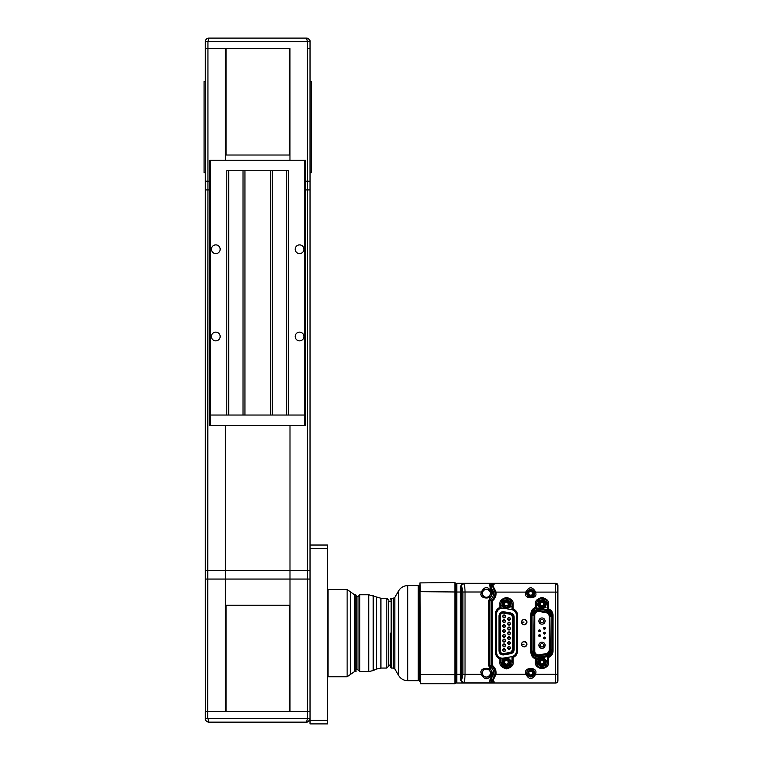 <?xml version="1.0" encoding="UTF-8"?>
<svg xmlns="http://www.w3.org/2000/svg" width="762" height="762" viewBox="0 0 762 762"><rect width="100%" height="100%" fill="white"/><g stroke="black" fill="none" stroke-linecap="round" stroke-linejoin="round"><path stroke-width="1.14" d="M295.199 249.25A4.362 4.362 0 0 0 299.561 253.613A4.362 4.362 0 0 0 303.924 249.25A4.362 4.362 0 0 0 299.561 244.888A4.362 4.362 0 0 0 295.199 249.25M295.199 336.499A4.362 4.362 0 0 0 299.561 340.862A4.362 4.362 0 0 0 303.924 336.499A4.362 4.362 0 0 0 299.561 332.137A4.362 4.362 0 0 0 295.199 336.499M211.436 336.499A4.362 4.362 0 0 0 215.798 340.862A4.362 4.362 0 0 0 220.161 336.499A4.362 4.362 0 0 0 215.798 332.137A4.362 4.362 0 0 0 211.436 336.499M211.436 249.25A4.362 4.362 0 0 0 215.798 253.613A4.362 4.362 0 0 0 220.161 249.25A4.362 4.362 0 0 0 215.798 244.888A4.362 4.362 0 0 0 211.436 249.25M226.79 415.033L226.79 170.726L226.79 415.033L209.683 415.033L210.56 415.033L210.56 425.501L209.683 425.501L209.683 170.726L210.56 170.726L209.683 170.726L209.683 160.249L210.56 160.249L210.56 415.033L304.8 415.033L288.569 415.033L288.569 170.726L288.569 415.033M228.714 415.033L228.714 170.726M243.021 415.033L243.021 170.726M244.945 415.033L244.945 170.726L244.945 415.033L270.415 415.033L270.415 170.726L244.945 170.726M270.415 415.033L270.415 170.726M272.339 415.033L272.339 170.726M286.645 415.033L286.645 170.726M226.79 170.726L288.569 170.726M210.56 425.501L304.8 425.501L304.8 170.726L305.667 170.726L304.8 170.726L304.8 160.249L210.56 160.249M304.8 425.501L305.667 425.501L305.667 415.033L304.8 415.033L305.667 415.033L305.667 160.249L304.8 160.249M205.369 719.214L205.321 579.063L225.39 579.063L225.39 711.689L205.321 711.689L310.029 711.689L289.998 711.689L289.998 579.063L225.39 579.063L225.39 570.338L207.94 570.338L289.989 570.338L289.989 605.238L289.989 579.063L310.029 579.063L307.41 579.063L307.41 718.661L306.534 722.157C308.62 721.985 309.791 720.814 310.029 718.661L310.029 714.337M225.39 605.238L289.998 605.238M226.095 605.238L226.095 711.689L289.265 711.689L289.265 605.238M289.998 425.501L289.989 579.063L205.321 579.063L205.321 570.338L207.94 570.338L205.321 570.338L205.321 48.568L207.94 48.568L205.321 48.568L205.321 41.586L207.94 41.586L208.817 38.1C206.731 38.271 205.569 39.434 205.321 41.586M289.998 579.063L307.41 579.063L307.41 570.338L310.029 570.338L289.998 570.338L289.998 579.063M225.39 425.501L225.39 570.338L307.41 570.338L307.41 189.919L305.667 189.919L310.029 189.919L307.41 189.919L307.41 181.194L305.667 181.194L310.029 181.194L307.41 181.194L307.41 48.568L310.029 48.568L310.029 548.526L310.029 545.03L327.479 545.03L327.479 548.526L310.029 548.526L310.029 720.414L327.479 720.414L327.479 548.526M289.96 160.249L289.96 48.568L207.94 48.568L225.362 48.568L225.362 160.249M207.683 718.661L207.94 189.919L205.321 189.919L209.683 189.919L207.94 189.919L207.94 181.194L209.683 181.194L205.321 181.194L207.94 181.194L207.94 41.586L307.41 41.586L307.41 48.568L310.029 48.568L310.029 41.586C309.858 39.519 308.696 38.348 306.534 38.1L208.817 38.1M289.96 155.019L225.362 155.019M289.265 155.019L289.265 48.568L226.095 48.568L226.095 155.019M205.321 172.669L204.064 172.669L204.064 81.524L205.321 81.524M310.029 81.524L311.296 81.524L311.296 172.669L310.029 172.669M208.597 722.147L207.969 722.052M309.763 720.004L309.448 720.595M309.372 720.7L307.353 722.062L309.753 720.023M205.588 719.995L205.397 719.395M205.33 718.69C205.054 720.185 206.216 721.347 208.817 722.157L207.94 718.661L205.321 718.661C205.492 720.738 206.664 721.9 208.817 722.157L306.534 722.157M205.321 45.92L205.321 48.568M205.978 39.557L207.997 38.195L205.902 39.662M306.753 38.11L307.381 38.205M309.763 40.262L309.953 40.862M309.982 41.034L310.029 41.586C310.305 40.062 309.143 38.91 306.543 38.1M358.016 669.76L356.273 669.76L356.273 596.56L358.016 596.513L358.016 669.808L359.759 671.551L359.759 594.77L358.016 596.513M327.479 590.845L327.479 598.694M390.296 601.18L388.553 601.18L388.553 666.312L388.553 665.14L390.296 665.14L390.296 667.188L390.296 633.155M419.967 661.511L419.967 582.901L420.31 683.762L454.866 683.762L455.743 682.895L455.743 674.332L454.866 674.646L454.866 683.762M419.967 604.799L419.967 591.798M455.743 583.778L455.743 591.979L455.743 583.425L454.866 582.549L419.967 582.901L420.31 591.674L455.743 591.979L455.743 682.533M454.866 582.549L454.866 674.646L419.967 674.522M419.09 680.714L419.09 585.607L419.967 584.73L419.967 681.58L419.09 680.714M522.484 646.224A2.657 2.657 0 0 0 526.609 645.481A2.657 2.657 0 0 0 524.894 641.661A2.657 2.657 0 0 0 521.599 644.242M521.599 622.078A2.657 2.657 0 0 1 524.894 619.496A2.657 2.657 0 0 1 526.609 623.316A2.657 2.657 0 0 1 522.484 624.059M499.891 658.892L501.005 658.082L501.005 662.235A5.524 5.524 0 0 0 506.52 667.76A5.524 5.524 0 0 0 512.045 662.235L512.045 656.634L513.15 657.444L513.15 662.235C513.531 665.369 511.321 667.579 506.52 668.865C501.729 667.579 499.52 665.369 499.891 662.235L499.891 658.892C497.062 657.596 495.586 655.434 495.462 652.424L495.462 613.886C495.586 610.876 497.062 608.724 499.891 607.419L499.891 604.085C499.52 600.951 501.729 598.741 506.52 597.456C511.321 598.741 513.531 600.951 513.15 604.085L513.15 608.876L512.045 609.686L512.045 604.085A5.524 5.524 0 0 0 506.52 598.561A5.524 5.524 0 0 0 501.005 604.085L501.005 608.228L499.891 607.419M535.353 658.892L536.458 658.082L536.458 662.235A5.524 5.524 0 0 0 541.982 667.76A5.524 5.524 0 0 0 547.507 662.235L547.507 656.634L548.611 657.444L548.611 662.235C548.992 665.369 546.783 667.579 541.982 668.865C537.181 667.579 534.972 665.369 535.353 662.235L535.353 658.892C532.524 657.596 531.047 655.434 530.923 652.424L530.923 613.886C531.047 610.876 532.524 608.724 535.353 607.419L535.353 604.085C534.972 600.951 537.181 598.741 541.982 597.456C546.783 598.741 548.992 600.951 548.611 604.085L548.611 608.876L547.507 609.686L547.507 604.085A5.524 5.524 0 0 0 541.982 598.561A5.524 5.524 0 0 0 536.458 604.085L536.458 608.228L535.353 607.419M553.041 650.967L551.936 650.967L551.936 615.344L553.041 615.344L553.041 650.967C552.917 653.986 551.44 656.139 548.611 657.444M530.923 613.886L532.028 613.886L532.028 652.424L530.923 652.424M496.119 593.265C496.043 596.427 494.776 598.999 492.319 600.98L491.661 600.132A8.649 8.649 0 0 0 495.052 593.265L496.119 593.265L496.052 592.103L494.986 592.226L492.395 586.016L494.909 583.368L555.431 583.368L555.317 592.103L535.676 592.103C532.362 586.378 529.066 586.378 525.79 592.103L496.052 592.103L493.081 585.968L492.004 585.187L492.395 586.016L490.699 586.959L490.757 585.797L492.185 584.578L494.909 583.368L491.109 583.473L492.185 584.578L491.433 584.625L490.328 583.521L491.109 583.473M526.866 592.36L525.79 592.103L525.656 593.265C523.846 599.294 537.61 599.294 535.81 593.265L535.676 592.103L534.591 592.36C532.019 588.388 529.438 588.388 526.866 592.36A3.972 3.972 0 0 0 530.733 597.237A3.972 3.972 0 0 0 534.591 592.36M555.317 674.218L555.431 682.942L494.909 682.942L493.081 680.352L496.052 674.218L494.986 674.084L492.395 680.304L490.699 679.361L493.557 674.532A7.306 7.306 0 0 0 490.395 666.931L492.319 665.34C494.776 667.322 496.043 669.893 496.119 673.046L496.052 674.218L525.79 674.218C529.095 679.942 532.39 679.942 535.676 674.218L555.317 674.218L555.317 592.103L557.536 592.103L557.536 674.218L555.317 674.218M534.591 673.96L535.676 674.218L535.81 673.046L534.705 673.046A3.972 3.972 0 0 1 534.591 673.96C532.019 677.923 529.447 677.923 526.866 673.96L525.79 674.218L525.656 673.046C523.846 667.017 537.61 667.017 535.81 673.046M495.462 613.886L496.567 613.886L496.567 652.424A5.829 5.829 0 0 0 501.005 658.082L501.005 658.082A5.829 5.829 0 0 0 503.415 658.168L503.406 658.13A5.791 5.791 0 0 1 496.605 652.424L495.462 652.424M513.15 608.876C515.979 610.172 517.455 612.334 517.588 615.344L517.588 650.967L516.474 650.967A5.829 5.829 0 0 1 512.045 656.634L512.045 656.634A5.829 5.829 0 0 1 511.654 656.711L503.415 658.168M506.359 608.667L511.654 609.6A5.829 5.829 0 0 1 512.045 609.686L512.045 609.686A5.829 5.829 0 0 1 516.474 615.344L516.436 650.967A5.791 5.791 0 0 1 511.654 656.673L511.654 656.711M511.654 609.6L511.654 609.638A5.791 5.791 0 0 1 516.436 615.344L517.588 615.344M505.52 608.562L503.406 608.19A5.791 5.791 0 0 0 496.605 613.886L496.605 613.886A5.829 5.829 0 0 1 501.005 608.228L501.005 608.228A5.829 5.829 0 0 1 503.415 608.152L505.454 608.505M536.458 658.082A5.829 5.829 0 0 0 538.877 658.168L538.867 658.13C534.914 658.378 532.657 656.473 532.067 652.424L532.028 652.424A5.829 5.829 0 0 0 536.458 658.082L536.458 658.082M538.963 659.949L542.458 658.473L545.468 660.768L545.001 664.521L545.821 665.14L541.382 667.007L541.506 665.988L538.496 663.702L538.963 659.949L538.143 659.33L542.582 657.463L542.458 658.473L542.582 657.463L547.106 656.673C550.031 655.968 551.621 654.063 551.898 650.967L551.936 650.967A5.829 5.829 0 0 1 547.507 656.634L547.507 656.634A5.829 5.829 0 0 1 547.116 656.711L542.639 657.501M542.363 657.549L538.877 658.168M547.507 609.686A5.829 5.829 0 0 0 547.116 609.6L547.106 609.638C550.021 610.343 551.621 612.248 551.898 615.344L551.936 615.344A5.829 5.829 0 0 0 547.507 609.686L547.507 609.686M540.41 608.457L538.867 608.19C534.914 607.943 532.657 609.838 532.067 613.896L532.028 613.886A5.829 5.829 0 0 1 536.458 608.228L536.458 608.228A5.829 5.829 0 0 1 538.877 608.152L540.363 608.409M541.211 608.562L547.116 609.6M489.804 598.494L488.833 600.285L491.242 600.98L491.242 665.34L492.319 665.34L492.319 600.98L491.242 600.98L491.661 600.132L490.395 599.389A7.306 7.306 0 0 0 493.557 591.788L490.699 586.959L490.099 587.235L492.643 593.265L489.804 598.494L490.395 599.389L489.909 600.285L489.909 666.036L491.242 665.34L491.661 666.188A8.649 8.649 0 0 1 494.986 674.084M557.536 592.103L557.641 585.587L555.508 583.301L490.328 583.521M493.081 680.352L492.004 681.123L493.081 680.352M491.109 682.847L494.909 682.942L492.185 681.742L491.109 682.847L463.534 683.019L555.431 682.942A2.219 2.219 -45 0 0 557.641 680.733L557.536 674.218M503.406 658.13L511.654 656.673M511.654 609.638L506.292 608.695M538.867 658.13L542.525 657.482M547.106 609.638L541.115 608.581M463.763 583.521L461.324 585.511L461.972 583.949L463.534 583.301L461.972 583.949L461.324 585.511L461.324 680.799L463.763 682.79M490.328 682.79L492.185 681.742L490.099 679.085L489.69 681.418L490.347 682.742A1.105 1.038 -45 0 0 491.414 681.676L491.433 681.685M489.804 667.826L488.833 666.036L489.909 666.036L490.395 666.931L489.804 667.826L492.643 673.046L492.509 674.313L493.557 674.532M493.557 591.788L491.557 592.007C488.109 586.092 484.68 586.092 481.26 592.007L465.03 592.007C464.982 587.759 464.553 584.949 463.734 583.568A2.219 2.076 135 0 0 461.591 585.711L461.553 585.664M491.433 584.625L491.414 584.635A1.105 1.038 -135 0 0 490.347 583.568L489.69 584.902L490.099 587.235M461.543 680.58L461.543 585.74M461.553 680.657L461.591 680.609A2.219 2.076 45 0 0 463.734 682.742C464.553 681.371 464.982 678.551 465.03 674.313L481.26 674.313C484.708 680.228 488.137 680.228 491.557 674.313L492.509 674.313L490.099 679.085M490.48 674.046L491.557 674.313L491.709 673.046L490.595 673.046A4.191 4.191 0 0 1 490.48 674.046C487.766 678.19 485.051 678.19 482.336 674.046L481.26 674.313L481.108 673.046C479.222 666.76 493.586 666.76 491.709 673.046M482.336 592.264L481.26 592.007L481.108 593.265L482.213 593.265A4.191 4.191 0 0 1 482.336 592.264C485.042 588.131 487.756 588.131 490.48 592.264L491.557 592.007L491.709 593.265C493.586 599.561 479.222 599.561 481.108 593.265M491.414 584.635L490.757 585.797A1.105 0.886 -159.4 0 0 489.69 584.902M491.414 681.676L490.757 680.514A1.105 0.886 159.4 0 1 489.69 681.418M490.404 673.046A4.001 4.001 0 0 1 484.403 676.513A4.001 4.001 0 0 1 484.403 669.588A4.001 4.001 0 0 1 490.404 673.046M490.404 593.265A4.001 4.001 0 0 1 484.403 596.732A4.001 4.001 0 0 1 484.403 589.807A4.001 4.001 0 0 1 490.404 593.265M526.494 644.261A2.486 2.486 0 0 0 524.018 641.775A2.486 2.486 0 0 0 521.522 644.252A2.486 2.486 0 0 0 524.008 646.748A2.486 2.486 0 0 0 526.494 644.261A2.486 2.486 0 0 0 524.018 641.775A2.486 2.486 0 0 0 521.522 644.261A2.486 2.486 0 0 0 524.008 646.748A2.486 2.486 0 0 0 526.494 644.261M526.494 622.097A2.486 2.486 0 0 0 524.018 619.62A2.486 2.486 0 0 0 521.522 622.087A2.486 2.486 0 0 0 524.008 624.583A2.486 2.486 0 0 0 526.494 622.097A2.486 2.486 0 0 0 524.018 619.62A2.486 2.486 0 0 0 521.522 622.097A2.486 2.486 0 0 0 524.008 624.583A2.486 2.486 0 0 0 526.494 622.097M510.159 618.839A1.105 1.105 0 0 1 509.054 619.954A1.105 1.105 0 0 1 507.949 618.839A1.105 1.105 0 0 1 509.054 617.734A1.105 1.105 0 0 1 510.159 618.839M510.607 618.839C509.568 620.839 508.54 620.839 507.502 618.839C508.54 616.839 509.568 616.839 510.607 618.839M502.539 650.243C503.568 648.243 504.606 648.243 505.644 650.243C504.606 652.243 503.568 652.243 502.539 650.243M502.539 645.414C503.568 643.414 504.606 643.414 505.644 645.414C504.606 647.414 503.568 647.414 502.539 645.414M502.539 640.585C503.568 638.585 504.606 638.585 505.644 640.585C504.606 642.585 503.568 642.585 502.539 640.585M502.539 635.756C503.568 633.755 504.606 633.755 505.644 635.756C504.606 637.756 503.568 637.756 502.539 635.756M502.539 630.917C503.568 628.917 504.606 628.917 505.644 630.917C504.606 632.917 503.568 632.917 502.539 630.917M502.539 626.088C503.568 624.088 504.606 624.088 505.644 626.088C504.606 628.088 503.568 628.088 502.539 626.088M502.539 621.259C503.568 619.258 504.606 619.258 505.644 621.259C504.606 623.259 503.568 623.259 502.539 621.259M502.539 616.429C503.568 614.429 504.606 614.429 505.644 616.429C504.606 618.43 503.568 618.43 502.539 616.429M507.502 647.833C508.54 645.833 509.568 645.833 510.607 647.833C509.568 649.834 508.54 649.834 507.502 647.833M507.502 642.995C508.54 640.994 509.568 640.994 510.607 642.995C509.568 644.995 508.54 644.995 507.502 642.995M507.502 638.165C508.54 636.165 509.568 636.165 510.607 638.165C509.568 640.166 508.54 640.166 507.502 638.165M507.502 633.336C508.54 631.336 509.568 631.336 510.607 633.336C509.568 635.337 508.54 635.337 507.502 633.336M507.502 628.507C508.54 626.507 509.568 626.507 510.607 628.507C509.568 630.507 508.54 630.507 507.502 628.507M507.502 623.668C508.54 621.668 509.568 621.668 510.607 623.668C509.568 625.669 508.54 625.669 507.502 623.668M505.196 650.243A1.105 1.105 0 0 1 504.092 651.358A1.105 1.105 0 0 1 502.977 650.243A1.105 1.105 0 0 1 504.092 649.138A1.105 1.105 0 0 1 505.196 650.243M505.196 645.414A1.105 1.105 0 0 1 504.092 646.519A1.105 1.105 0 0 1 502.977 645.414A1.105 1.105 0 0 1 504.092 644.309A1.105 1.105 0 0 1 505.196 645.414M505.196 640.585A1.105 1.105 0 0 1 504.092 641.69A1.105 1.105 0 0 1 502.977 640.585A1.105 1.105 0 0 1 504.092 639.47A1.105 1.105 0 0 1 505.196 640.585M505.196 635.756A1.105 1.105 0 0 1 504.092 636.861A1.105 1.105 0 0 1 502.977 635.756A1.105 1.105 0 0 1 504.092 634.641A1.105 1.105 0 0 1 505.196 635.756M502.977 630.917A1.105 1.105 0 0 1 504.644 629.964A1.105 1.105 0 0 1 504.644 631.879A1.105 1.105 0 0 1 502.977 630.917M502.977 626.088A1.105 1.105 0 0 1 504.644 625.126A1.105 1.105 0 0 1 504.644 627.05A1.105 1.105 0 0 1 502.977 626.088M502.977 621.259A1.105 1.105 0 0 1 504.644 620.297A1.105 1.105 0 0 1 504.644 622.221A1.105 1.105 0 0 1 502.977 621.259M502.977 616.429A1.105 1.105 0 0 1 504.644 615.467A1.105 1.105 0 0 1 504.644 617.382A1.105 1.105 0 0 1 502.977 616.429M507.949 647.833A1.105 1.105 0 0 1 509.607 646.871A1.105 1.105 0 0 1 509.607 648.786A1.105 1.105 0 0 1 507.949 647.833M507.949 642.995A1.105 1.105 0 0 1 509.607 642.042A1.105 1.105 0 0 1 509.607 643.957A1.105 1.105 0 0 1 507.949 642.995M507.949 638.165A1.105 1.105 0 0 1 509.607 637.203A1.105 1.105 0 0 1 509.607 639.128A1.105 1.105 0 0 1 507.949 638.165M507.949 633.336A1.105 1.105 0 0 1 509.607 632.374A1.105 1.105 0 0 1 509.607 634.298A1.105 1.105 0 0 1 507.949 633.336M510.159 628.507A1.105 1.105 0 0 1 509.054 629.612A1.105 1.105 0 0 1 507.949 628.507A1.105 1.105 0 0 1 509.054 627.393A1.105 1.105 0 0 1 510.159 628.507M510.159 623.668A1.105 1.105 0 0 1 509.054 624.783A1.105 1.105 0 0 1 507.949 623.668A1.105 1.105 0 0 1 509.054 622.564A1.105 1.105 0 0 1 510.159 623.668M512.797 616.963L513.464 616.963L510.702 613.667A3.343 3.343 0 0 1 513.464 616.963L513.464 649.7A3.343 3.343 0 0 1 510.702 652.996L513.464 649.7L512.797 649.7L512.797 616.963L510.588 614.324L503.492 613.077C501.644 613 500.596 613.886 500.348 615.715L500.348 650.958C500.596 652.786 501.644 653.663 503.492 653.596L510.588 652.348L512.797 649.7M510.588 652.348L510.702 652.996L503.606 654.253A3.343 3.343 0 0 1 499.682 650.958C499.977 653.263 501.282 654.358 503.606 654.253L503.492 653.596M500.348 650.958L499.682 650.958L499.682 615.715A3.343 3.343 0 0 1 503.606 612.419C501.282 612.305 499.977 613.41 499.682 615.715L500.348 615.715M503.492 613.077L503.606 612.419L510.702 613.667L510.588 614.324M510.702 652.996L503.606 654.253A3.343 3.343 0 0 1 499.682 650.958L499.015 650.958C499.396 653.691 500.958 655.006 503.72 654.901L510.816 653.653L510.702 652.996A3.343 3.343 0 0 0 513.464 649.7L514.131 649.7L514.131 616.963L513.464 616.963A3.343 3.343 0 0 0 510.702 613.667L510.816 613.019C512.864 613.543 513.969 614.858 514.131 616.963M507.035 664.045A1.886 1.886 0 0 1 504.711 662.75A1.886 1.886 0 0 1 506.006 660.425C508.692 660.968 509.035 662.178 507.035 664.045C509.035 662.178 508.692 660.968 506.006 660.425M505.768 659.568C502.329 659.53 504.377 666.74 507.282 664.902C510.711 664.94 508.673 657.73 505.768 659.568M501.891 663.55L502.882 663.264L501.891 663.55L502.882 663.264L501.891 663.55L503.072 658.882L503.806 659.597L503.072 658.882L507.702 657.568L507.444 658.558L507.702 657.568L511.15 660.921L510.169 661.197C511.235 660.892 511.235 660.892 510.169 661.197L509.235 664.874L509.978 665.588L505.349 666.902L501.891 663.55L503.072 658.882L507.702 657.568L511.616 661.378M509.235 664.874L505.597 665.902L505.349 666.902L510.731 665.369M511.15 660.921L509.978 665.588M507.702 657.568L507.444 658.558L510.169 661.197M503.072 658.882L503.806 659.597L507.444 658.558M503.806 659.597L502.882 663.264L505.597 665.902L505.349 666.902M507.663 602.58C508.835 605.057 508.073 606.057 505.377 605.58A1.886 1.886 0 0 1 505.025 602.942A1.886 1.886 0 0 1 507.663 602.58C508.835 605.057 508.073 606.057 505.377 605.58A1.886 1.886 0 0 1 505.025 602.942A1.886 1.886 0 0 1 508.387 603.828M508.206 601.875C506.178 599.103 501.634 605.066 504.844 606.285C506.873 609.057 511.416 603.104 508.206 601.875M510.349 607L505.911 608.857L506.044 607.838L503.025 605.542L503.511 601.789L507.006 600.323L510.016 602.618L510.959 602.228L510.349 607L509.53 606.381L506.044 607.838L505.911 608.857L502.082 605.933L502.701 601.161L507.14 599.313L511.559 602.685L507.14 599.313L507.006 600.323L507.14 599.313L501.739 601.561M503.511 601.789L502.701 601.161M503.025 605.542L501.482 605.476L505.911 608.857L506.044 607.838L505.911 608.857L511.312 606.6M540.115 661.997C541.058 664.569 542.306 664.721 543.849 662.473C542.306 664.721 541.058 664.569 540.115 661.997C541.658 659.749 542.906 659.902 543.849 662.473A1.886 1.886 0 0 1 541.744 664.102A1.886 1.886 0 0 1 540.115 661.997A1.886 1.886 0 0 1 542.915 660.597M544.735 662.578C546.106 659.435 538.677 658.501 539.229 661.892C537.858 665.036 545.287 665.969 544.735 662.578M545.468 660.768L546.411 660.368L545.821 665.14M542.582 657.463L547.021 660.825L542.582 657.463L537.191 659.73M538.496 663.702L537.553 664.102L538.143 659.33M546.773 664.74L541.382 667.007L537.553 664.102M545.001 664.521L541.506 665.988L541.382 667.007L536.943 663.645M541.506 665.988L541.382 667.007M543.344 602.78C540.753 601.894 539.848 602.761 540.62 605.39L540.62 605.39C539.848 602.761 540.753 601.894 543.344 602.78C544.116 605.399 543.211 606.266 540.62 605.39A1.886 1.886 0 0 1 542.734 602.361M539.982 606C541.563 609.048 546.964 603.866 543.982 602.161C542.401 599.113 537 604.295 539.982 606M541.944 605.961A1.886 1.886 0 0 1 541.22 605.809M537.305 605.228L538.305 604.98L537.305 605.228L538.305 604.98L537.305 605.228L538.648 600.608L539.363 601.351L538.648 600.608L543.325 599.465L546.649 602.933L545.316 607.552L540.639 608.705L537.305 605.228L538.648 600.608L539.363 601.351L543.039 600.446L543.325 599.465L547.097 603.399L545.659 603.18L544.601 606.819L545.316 607.552M544.601 606.819L540.925 607.714L540.639 608.705L546.078 607.371M539.363 601.351L538.305 604.98L540.925 607.714L540.639 608.705M543.039 600.446L543.325 599.465L543.039 600.446L543.325 599.465L543.039 600.446L545.659 603.18M528.485 595.408C532.743 596.884 534.238 595.455 532.981 591.131C528.723 589.655 527.218 591.083 528.485 595.408M532.819 591.283C535.915 593.065 530.266 598.437 528.647 595.255C525.542 593.484 531.2 588.093 532.819 591.283M529.18 591.636L528.542 593.798L529.18 591.636L531.371 591.102L532.924 592.741L532.286 594.903L530.095 595.427L528.542 593.798M532.286 594.903L530.162 595.189L528.79 593.731L530.095 595.427M532.676 592.798L531.295 591.35L532.676 592.798L532.105 594.712L532.924 592.741M531.295 591.35L529.352 591.817L531.371 591.102M531.752 670.122L527.628 673.046L529.704 675.98C534.162 675.351 534.848 673.398 531.752 670.122M529.781 675.77C526.209 675.599 528.78 668.245 531.686 670.331C535.248 670.493 532.667 677.866 529.781 675.77M532.857 673.798L532.438 671.579L532.857 673.798L531.152 675.265L529.019 674.522L528.599 672.303L530.314 670.836L532.438 671.579M528.599 672.303L530.362 671.084L532.247 671.741L530.314 670.836M531.152 675.265L529.219 674.351L528.847 672.389L529.019 674.522M531.104 675.018L532.619 673.713L531.104 675.018M557.936 604.18L557.936 598.113M556.832 682.581L557.936 680.809L557.936 585.511L557.051 583.74L555.727 583.292L556.927 583.654M557.165 583.825L557.936 585.511A2.219 2.219 0 0 0 557.051 583.74L556.832 583.74M557.774 681.657L557.936 680.809A2.219 2.219 0 0 1 555.727 683.019L557.051 682.581A2.219 2.219 0 0 1 555.727 683.019L463.925 683.019A2.753 2.753 0 0 0 464.068 683.019L456.781 683.019L456.781 674.294L460.219 674.294L460.219 592.026L456.781 592.026L456.781 583.292L555.727 583.292A2.219 2.219 0 0 1 557.051 583.74A2.219 2.219 0 0 0 555.727 583.292L544.201 583.292M462.296 583.673L460.219 586.711L460.219 592.026L461.324 592.026M456.781 583.292A1.333 1.333 0 0 0 455.79 583.73M528.99 596.837L532.467 596.837M461.324 586.064A1.105 0.676 0 0 1 460.219 586.711M455.838 583.682L455.838 592.026L456.781 592.026L456.781 674.294L455.838 674.294L455.838 682.638M461.324 680.276L460.219 679.599L462.296 682.638M455.79 682.581A1.333 1.333 0 0 0 456.781 683.019M532.467 669.484L528.99 669.484M544.42 634.041L545.306 633.155L543.535 633.155L544.42 634.041A0.886 0.886 0 0 1 544.078 632.336A0.886 0.886 0 0 1 545.049 633.784M544.42 638.88A0.886 0.886 0 0 1 544.078 637.175A0.886 0.886 0 0 1 545.287 637.813A0.886 0.886 0 0 1 544.42 638.88L545.306 637.994L543.535 637.994L544.42 638.88M539.544 631.631A0.886 0.886 0 0 1 539.201 629.926A0.886 0.886 0 0 1 540.41 630.574A0.886 0.886 0 0 1 539.544 631.631L540.429 630.746L538.658 630.746L539.544 631.631M544.42 629.212A0.886 0.886 0 0 1 544.078 627.507A0.886 0.886 0 0 1 545.287 628.155A0.886 0.886 0 0 1 544.42 629.212L545.306 628.326L543.535 628.326L544.42 629.212M538.724 635.908A0.886 0.886 0 0 1 539.201 634.756A0.886 0.886 0 0 1 540.41 635.403A0.886 0.886 0 0 1 538.724 635.918M539.182 611.476L546.173 612.257L539.182 611.476A3.772 3.772 0 0 0 534.753 615.191L534.753 651.129A3.772 3.772 0 0 0 539.182 654.834L546.097 653.615A3.772 3.772 0 0 0 549.202 649.91L549.202 616.41A3.772 3.772 0 0 0 546.097 612.696L539.182 611.476A3.772 3.772 0 0 0 534.753 615.191L534.314 651.129C534.705 654.006 536.353 655.387 539.258 655.272L546.173 654.053C548.316 653.501 549.478 652.12 549.65 649.91L549.202 649.91M539.544 636.461L540.429 635.575L538.658 635.575L539.544 636.461M538.877 621.078A3.105 3.105 0 0 0 541.982 624.183A3.105 3.105 0 0 0 545.087 621.078A3.105 3.105 0 0 0 541.982 617.972A3.105 3.105 0 0 0 538.877 621.078A3.105 3.105 0 0 0 541.982 624.183A3.105 3.105 0 0 0 545.087 621.078A3.105 3.105 0 0 0 541.982 617.972A3.105 3.105 0 0 0 538.877 621.078M538.877 645.233A3.105 3.105 0 0 0 541.982 648.338A3.105 3.105 0 0 0 545.087 645.233A3.105 3.105 0 0 0 541.982 642.137A3.105 3.105 0 0 0 538.877 645.233A3.105 3.105 0 0 0 541.982 648.338A3.105 3.105 0 0 0 545.087 645.233A3.105 3.105 0 0 0 541.982 642.137A3.105 3.105 0 0 0 538.877 645.233M546.211 654.272C548.469 653.691 549.697 652.234 549.869 649.91L549.869 616.41C549.688 614.077 548.469 612.619 546.211 612.038L539.296 610.819C536.238 610.705 534.505 612.162 534.095 615.191L534.095 651.129C534.505 654.158 536.238 655.606 539.296 655.491L546.287 654.71A4.877 4.877 0 0 0 550.316 649.91L549.869 649.91M549.869 616.41L550.316 649.91L551.421 649.91C551.183 653.053 549.535 655.015 546.478 655.806L546.287 654.71L539.296 655.491M534.095 651.129L533.648 651.129A4.877 4.877 0 0 0 539.372 655.93L539.563 657.025C535.438 657.177 533.105 655.215 532.543 651.129L533.648 651.129L534.095 615.191M539.296 610.819L539.372 610.391A4.877 4.877 0 0 0 533.648 615.191L532.543 615.191C533.105 611.105 535.438 609.133 539.563 609.295L539.372 610.391L546.211 612.038M546.478 610.514C549.535 611.295 551.183 613.267 551.421 616.41L550.316 616.41A4.877 4.877 0 0 0 546.287 611.61L546.478 610.514L539.563 609.295M327.479 720.414L327.479 723.9L310.029 723.9L310.029 720.414M513.15 662.235L512.045 662.235A5.524 5.524 0 0 1 506.52 667.76A5.524 5.524 0 0 1 501.005 662.235L499.891 662.235M499.891 604.085L501.005 604.085A5.524 5.524 0 0 1 506.52 598.561A5.524 5.524 0 0 1 512.045 604.085L513.15 604.085M548.611 662.235L547.507 662.235A5.524 5.524 0 0 1 541.982 667.76A5.524 5.524 0 0 1 536.458 662.235L535.353 662.235M535.353 604.085L536.458 604.085A5.524 5.524 0 0 1 541.982 598.561A5.524 5.524 0 0 1 547.507 604.085L548.611 604.085M207.94 718.661L310.029 718.661M307.677 41.586L310.029 41.586L310.029 48.568M306.534 38.1L307.41 41.586M356.273 595.293L355.749 594.77L355.749 671.551L356.273 671.027M355.749 671.551L354.53 671.551L354.53 594.77L355.749 594.77M354.53 671.551L350.415 674.456L350.415 591.855L354.53 594.77M350.415 674.456L347.12 676.78L347.12 589.531L328.003 589.531L327.479 590.055M347.12 676.78L328.003 676.78L328.003 589.531M380.914 598.256L386.81 598.256L386.81 668.055L380.914 668.055L380.914 598.256L368.779 594.77L359.759 594.77M380.914 668.055L376.485 669.036L376.485 597.275M376.485 669.036L373.209 670.57L373.209 595.751M373.209 670.57L368.779 671.551L368.779 594.77M391.173 668.055L393.335 668.055L393.335 598.256L391.173 598.256L391.173 668.055L390.296 667.188M394.84 597.389L394.84 668.931L398.621 675.475L398.621 590.845L394.84 597.389L393.335 598.256M407.689 585.607L418.224 585.607L418.224 680.714L407.689 680.714L407.689 585.607C403.736 585.74 400.707 587.483 398.621 590.845M517.588 650.967C517.455 653.986 515.979 656.139 513.15 657.444M548.611 608.876C551.44 610.172 552.917 612.334 553.041 615.344M494.986 592.226A8.649 8.649 0 0 1 495.052 593.265M526.866 673.96A3.972 3.972 0 0 1 530.733 669.084A3.972 3.972 0 0 1 534.705 673.046M495.052 673.046L496.119 673.046M557.641 680.733L557.641 585.587M557.717 585.511L557.07 583.949L555.508 583.301L557.07 583.949L557.717 585.511L557.717 680.799L557.07 682.371L555.508 683.019L557.07 682.371L557.717 680.799M463.687 583.521L490.395 583.521M490.395 682.79L463.687 682.79M461.324 585.511L461.324 680.799L461.972 682.371L463.534 683.019L461.972 682.371L461.543 680.799M488.833 666.036L488.833 600.285M465.03 592.007L465.03 674.313L462.886 674.313L462.886 592.007L465.03 592.007M482.336 674.046A4.191 4.191 0 0 1 486.404 668.855A4.191 4.191 0 0 1 490.595 673.046M491.709 593.265L490.595 593.265A4.191 4.191 0 0 1 486.404 597.456A4.191 4.191 0 0 1 482.213 593.265M490.595 593.265A4.191 4.191 0 0 0 490.48 592.264M461.591 585.711L462.886 592.007M461.591 680.609L462.886 674.313M521.522 644.261L524.008 644.261M521.522 622.097L524.008 622.097M499.015 615.715L499.682 615.715A3.343 3.343 0 0 1 503.606 612.419L503.72 611.762C500.958 611.657 499.396 612.981 499.015 615.715L499.015 650.958M514.131 649.7C513.969 651.815 512.864 653.129 510.816 653.653M503.606 654.253L503.72 654.901M510.816 613.019L503.72 611.762M510.016 602.618L509.53 606.381M557.936 680.809A2.219 2.219 0 0 1 557.051 682.581M557.936 585.511A2.219 2.219 0 0 0 557.051 583.74M460.219 679.599L460.219 674.294L461.324 674.294M455.743 674.294L455.743 592.026M543.535 633.155L545.306 633.155M544.859 633.155L543.973 633.155M543.973 621.078C542.649 623.449 541.315 623.449 539.991 621.078C541.315 618.715 542.649 618.715 543.973 621.078M545.306 637.994L543.535 637.994M540.429 630.746L538.658 630.746M545.306 628.326L543.535 628.326M543.973 645.233C542.649 647.605 541.315 647.605 539.991 645.233C541.315 642.871 542.649 642.871 543.973 645.233M540.429 635.575L538.658 635.575M539.258 611.038C536.353 610.933 534.705 612.315 534.314 615.191M549.202 616.41L549.65 616.41C549.478 614.191 548.316 612.81 546.173 612.257M549.65 616.41L549.65 649.91M546.173 654.053L539.258 655.272M543.973 637.994L544.859 637.994M539.105 630.746L539.991 630.746M543.973 628.326L544.859 628.326M539.105 635.575L539.991 635.575M539.563 657.025L546.478 655.806M205.321 718.661L205.321 711.689M350.415 591.855L347.12 589.531M328.003 676.78L327.479 676.256M386.81 668.055L388.553 666.312M386.81 598.256L388.553 599.999M368.779 671.551L359.759 671.551M391.173 598.256L390.296 599.132M393.335 668.055L394.84 668.931M407.689 680.714C403.736 680.58 400.707 678.837 398.621 675.475M418.224 585.607L419.09 586.483M418.224 680.714L419.09 679.837M555.508 583.301L463.534 583.301M463.534 683.019L555.508 683.019"/></g></svg>
